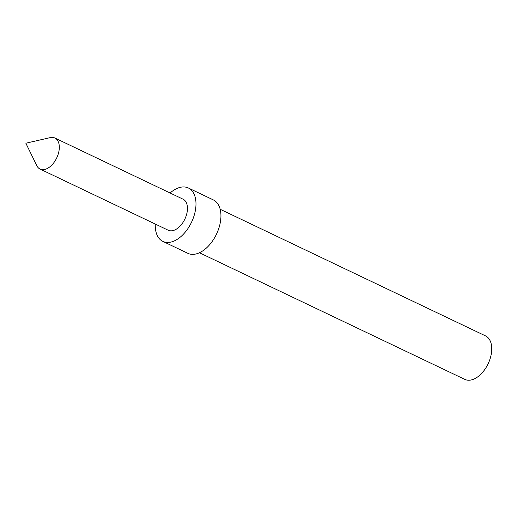 <?xml version="1.0" encoding="UTF-8"?>
<svg xmlns="http://www.w3.org/2000/svg" width="517" height="517" viewBox="0 0 517 517"><rect width="100%" height="100%" fill="white"/><g stroke="black" fill="none" stroke-linecap="round" stroke-linejoin="round"><path stroke-width="0.78" d="M155.287 224.055A29.592 17.604 -64.5 0 0 162.881 241.4L187.839 253.317A29.592 17.604 -64.5 0 0 199.859 252.554A29.592 17.604 -64.5 0 0 219.673 225.399A29.592 17.604 -64.5 0 0 213.327 199.905L188.369 187.994A29.592 17.604 -64.5 0 0 176.349 188.757A29.592 17.604 -64.5 0 0 170.106 193.003M162.881 241.4A29.592 17.604 -64.5 0 0 174.901 240.638A29.592 17.604 -64.5 0 0 194.715 213.482A29.592 17.604 -64.5 0 0 188.369 187.994M199.439 252.748L464.796 379.381A24.086 14.327 -64.5 0 0 474.58 378.761A24.086 14.327 -64.5 0 0 490.711 356.659A24.086 14.327 -64.5 0 0 485.547 335.908L220.19 209.275M36.823 165.698A17.203 10.23 -64.5 0 0 40.061 169.065A17.203 10.23 -64.5 0 0 47.047 168.62A17.203 10.23 -64.5 0 0 58.57 152.838A17.203 10.23 -64.5 0 0 54.88 138.013A17.203 10.23 -64.5 0 0 50.22 137.619L25.85 143.222L36.823 165.698M40.061 169.065L168.212 230.227A17.203 10.23 -64.5 0 0 175.205 229.781A17.203 10.23 -64.5 0 0 186.721 213.993A17.203 10.23 -64.5 0 0 183.031 199.168L54.88 138.013"/></g></svg>
